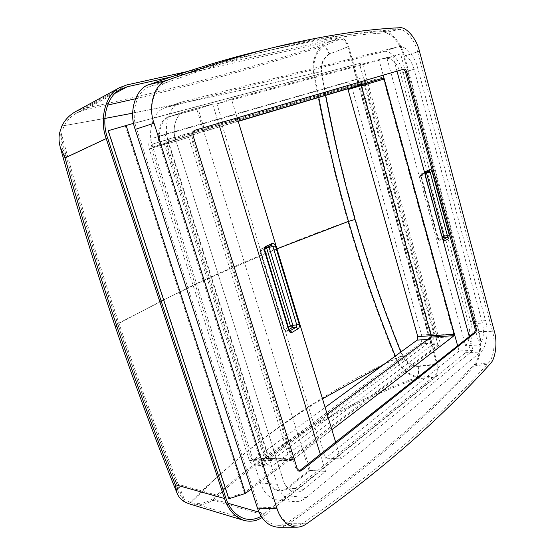 <?xml version="1.0" encoding="UTF-8"?>
<svg xmlns="http://www.w3.org/2000/svg" width="555" height="555" viewBox="0 0 555 555"><rect width="100%" height="100%" fill="white"/><g stroke="black" fill="none" stroke-linecap="round" stroke-linejoin="round"><path stroke-width="0.42" stroke-dasharray="2.77 2.08" d="M225.719 497.641L176.559 483.904L178.183 491.48C179.418 494.748 181.527 497.446 184.517 499.583L190.837 502.601C198.87 504.44 206.106 503.191 212.551 498.862L227.994 503.281M170.586 77.069L340.097 39.204C343.496 39.044 346.105 41.569 347.909 46.78L436.882 364.552C437.923 369.463 437.201 373.231 434.704 375.867L261.148 516.24M382.915 365.135L396.263 358.488L402.479 355.977C405.615 362.304 410.762 365.8 417.908 366.48C418.394 370.678 418.227 374.125 417.409 376.817C407.62 374.008 400.571 367.896 396.263 358.488L395.285 356.088M417.409 376.817L416.194 377.643C344.967 403.429 281.295 440.08 225.17 487.595M223.027 489.454L212.551 498.862M115.19 93.261L83.867 110.147L77.249 112.72C71.727 115.669 67.426 119.963 64.352 125.603C63.436 127.268 62.5 130.141 61.549 134.22C79.49 200.279 98.637 263.341 118.999 323.419C139.312 383.547 161.144 442.273 184.517 499.583M61.549 134.22C60.689 138.41 60.932 142.912 62.264 147.734L66.531 157.481L107.67 138.181M318.771 97.423L314.248 73.087C312.687 61.806 315.733 52.836 323.385 46.155L340.097 39.204M83.867 110.147L107.524 105.131M135.413 98.776C195.672 84.492 257.839 67.037 321.914 46.398M347.909 46.78L329.275 54.05C327.304 49.756 325.341 47.126 323.385 46.155M132.659 113.171C192.363 101.419 252.893 88.058 314.248 73.087L321.172 71.748L325.528 95.418M189.005 503.808C198.288 505.993 206.21 504.8 212.766 500.228L265.172 515.304L262.009 517.565M212.766 500.228C271.797 446.914 339.632 406.461 416.271 378.871L417.637 377.941C407.453 374.798 400.12 368.284 395.639 358.405C377.58 314.407 361.666 268.738 347.895 221.396C334.221 174.034 322.802 124.632 313.644 73.191C311.966 61.369 315.06 51.927 322.92 44.858L321.262 45.135C240.037 71.408 160.652 92.567 83.104 108.607L76.042 111.368M59.718 132.583C77.839 199.321 97.181 263.014 117.75 323.648C138.257 384.337 160.326 443.605 183.948 501.442M186.993 71.616L339.722 37.816C343.649 37.643 346.646 40.557 348.727 46.565L437.562 364.038C438.769 369.692 437.937 374.035 435.058 377.081L416.271 378.871M348.727 46.565L329.719 53.974C327.45 49.013 325.181 45.975 322.92 44.858M188.755 503.732C250.25 442.717 319.215 394.279 395.639 358.405L402.798 355.519C405.934 361.832 411.075 365.329 418.213 366.002C418.775 370.858 418.581 374.833 417.637 377.941M61.848 126.034C144.682 111.728 228.618 94.114 313.644 73.191L321.623 71.65C330.641 122.863 341.908 172.029 355.429 219.156C369.068 266.254 384.858 311.702 402.798 355.519M265.172 515.304L435.058 377.081M421.536 334.998L436.327 334.041C437.173 338.023 436.639 340.985 434.718 342.941L273.379 465.09L270.32 466.096C267.947 465.714 266.303 464.119 265.387 461.302L164.433 144.244C163.156 138.819 164.363 135.212 168.061 133.415L153 138.195L346.216 82.619C348.755 82.376 350.732 84.284 352.147 88.342L421.536 334.998C422.376 338.925 421.828 341.852 419.885 343.781L257.347 464.133L254.287 465.118C251.908 464.736 250.263 463.168 249.355 460.393L149.219 148.893C147.956 143.565 149.17 140.013 152.868 138.23M347.818 88.793L345.73 87.281L152.93 143.981C151.446 144.689 150.953 146.104 151.459 148.234L250.853 457.882L268.689 458.839L270.673 460.761L271.881 460.366L433.649 339.112L434.301 335.553L364.309 84.631L361.132 85.595M250.853 457.882L252.837 459.769L254.044 459.38L325.105 407.419M268.689 458.839L168.394 143.058C167.881 140.887 168.373 139.444 169.858 138.729L361.936 82.3C362.942 82.202 363.733 82.979 364.309 84.631M133.616 123.328L362.207 62.722L440.469 344.024L432.185 344.482L431.207 345.217L437.833 344.856L244.318 492.736L228.785 497.71L228.833 498.758M251.283 488.962L440.469 344.024M436.327 334.041L366.675 83.923C365.259 79.802 363.282 77.86 360.764 78.088L168.061 133.415M437.833 344.856L359.418 63.554L125.222 125.687L108.482 130.716L228.785 497.71M125.222 125.687L244.318 492.736M362.207 62.722L359.418 63.554M352.925 65.67L431.207 345.217M354.083 65.365L432.185 344.482M426.372 172.494L425.567 171.911L421.259 173.888L420.447 175.602L421.127 175.546L438.533 239.267L437.839 239.233L439.602 240.204L442.758 238.338M442.599 237.755L441.863 236.77L442.279 236.576M425.338 173.313L424.644 173.569L425.248 172.015L429.237 171.148M443.279 239.649L442.175 238.733L438.533 239.267L439.442 240.266L443.292 239.663M442.876 238.775L442.175 238.733L424.755 174.797L425.102 173.056L421.474 173.819L421.127 175.546L425.435 174.735M266.56 247.71L267.399 246.087L260.857 249.119L259.886 251.304L260.462 251.311L284.653 330.135L284.049 330.017L284.451 329.587L286.269 331.148L289.079 329.483M268.78 246.663L267.621 246.018L271.305 245.435L264.999 248.397L261.093 249.049L260.462 251.311L264.374 250.673L265.241 248.328M289.87 330.96L288.607 329.823L284.653 330.135L285.894 331.273L289.752 330.877M405.649 72.483L400.613 53.897L386.974 58.296L465.596 345.716L479.464 344.981L474.913 328.171M469.28 336.58L473.026 350.33L459.075 351.01L457.639 345.793M383.207 75.189L379.127 60.335L392.829 55.916L396.985 71.158M318.397 439.026L222.312 125.874L203.72 131.396L302.933 450.903L318.397 439.026L319.694 439.067L325.549 458.159L340.749 458.923L335.706 442.321M237.179 117.896L231.449 99.033L216.929 103.861L223.561 125.492L222.312 125.874M308.969 470.335L196.865 109.321L168.956 116.841C160.471 118.68 155.566 133.873 159.833 144.945L266.338 478.5C268.641 485.59 272.741 489.67 278.638 490.738C281.774 490.884 284.562 489.947 286.997 487.935L308.969 470.335L325.563 471.382L303.724 489.316L325.563 471.382L320.367 454.462L325.563 471.382L310.273 470.418L304.237 450.965L302.933 450.903M203.72 131.396L204.968 131.015L198.107 108.905L212.662 104.049L218.587 123.335L212.662 104.049L196.865 109.321M386.974 58.296C392.829 58.608 397.331 63.624 400.488 73.343L468.642 324.051C470.675 333.326 469.655 340.548 465.596 345.716M400.613 53.897C406.427 54.258 410.908 59.357 414.065 69.209L482.406 323.072C484.453 332.452 483.467 339.757 479.464 344.981M470.626 321.706C474.039 332.251 471.362 349.033 465.52 352.723L289.557 496.031C286.082 498.959 282.086 500.305 277.562 500.062C269.397 498.515 263.701 492.826 260.496 482.982L152.757 147.047C146.797 131.618 153.527 110.41 165.334 107.705L383.061 51.712C389.582 49.006 400.342 60.509 403.027 72.594L470.626 321.706L485.535 320.617L417.742 68.119C415.036 55.861 404.331 44.136 397.873 46.835L181.117 102.21C169.317 104.895 162.629 126.436 168.637 142.177L277.278 484.321C280.511 494.325 286.207 500.111 294.358 501.664C298.868 501.907 302.85 500.534 306.298 497.544L480.588 352.023C486.36 348.283 488.948 331.293 485.535 320.617M289.696 459.568L188.651 137.369C188.263 135.697 188.631 134.588 189.748 134.053L381.694 77.402L383.456 79.192L453.588 333.999L453.116 336.719L291.188 461.045L289.696 459.568L265.755 458.291L267.246 459.734L268.148 459.436L431.131 338.064L431.617 335.393L361.86 85.754L360.084 84.013L166.965 141.081C165.848 141.608 165.48 142.691 165.862 144.321L265.755 458.291M310.273 470.418L288.316 488.046C285.88 490.065 283.099 491.002 279.956 490.856C274.059 489.781 269.959 485.694 267.656 478.597L161.082 144.557L175.72 140.075C171.419 128.781 176.282 113.352 184.773 111.527L212.662 104.049L185.53 111.298L169.712 116.612M473.026 350.33L340.749 458.923M459.075 351.01L325.549 458.159M288.316 488.046L303.724 489.316C301.303 491.369 298.528 492.32 295.399 492.181C289.509 491.099 285.409 486.957 283.092 479.749L175.72 140.075C171.419 128.781 176.282 113.352 184.773 111.527L170.198 116.418C161.713 118.264 156.815 133.471 161.082 144.557M299.069 471.084L298.382 471.16L295.877 468.656L191.87 136.301C191.198 133.429 191.822 131.528 193.73 130.605L194.743 130.307M231.449 99.033L392.829 55.916M198.107 108.905L170.954 116.196M379.127 60.335L216.929 103.861M204.968 131.015L191.433 135.031L190.885 136.69L291.826 459.013L266.58 457.681L267.774 458.257L327.152 414.148M190.885 136.69L166.847 144.029L167.402 142.406L238.234 121.358M238.171 121.156L223.561 125.492M304.237 450.965L293.019 459.596L291.826 459.013M331.869 429.695L319.694 439.067M417.603 51.802L492.549 331.724C495.74 341.991 493.777 358.037 488.622 362.803C444.735 411.082 388.979 462.745 304.813 522.068C301.996 524.1 298.874 525.169 295.447 525.287C286.651 524.544 280.435 518.731 276.792 507.839L154.089 123.266C147.907 106.921 154.734 85.449 166.59 82.528C210.054 66.808 248.772 55.007 282.759 47.133C326.839 36.977 365.454 31.094 398.601 29.498C405.15 28.305 414.918 39.995 417.603 51.802L403.749 56.263C400.925 43.921 390.519 31.739 383.512 33.023C350.018 34.778 311.084 40.779 266.719 51.011C232.51 58.948 193.626 70.749 150.065 86.407C137.474 89.501 130.147 111.95 136.669 128.989L258.644 507.124C262.494 518.502 269.099 524.572 278.464 525.349C282.113 525.224 285.443 524.107 288.44 521.991C373.057 463.626 429.521 412.518 474.032 364.684C479.575 359.668 481.733 342.872 478.354 332.133L403.749 56.263M166.847 144.029L266.58 457.681M167.402 142.406L191.44 135.031L167.402 142.406M278.284 527.25C282.155 527.125 285.679 525.939 288.857 523.691C373.48 465.104 429.931 413.843 474.435 365.898C480.262 360.597 482.524 342.934 478.972 331.64L494.311 331.196M280.337 45.878L262.973 50.11C308.788 39.474 348.866 33.3 383.193 31.579C390.581 30.254 401.515 43.089 404.484 56.062L478.972 331.64M286.997 487.935L303.724 489.316C301.303 491.369 298.528 492.32 295.399 492.181C289.509 491.099 285.409 486.957 283.092 479.749L175.72 140.075L159.833 144.945M259.012 512.154L264.693 513.777M190.837 502.601L218.552 475.829M220.689 473.908C252.719 445.561 286.651 420.53 322.497 398.823M176.559 483.904C155.955 432.421 136.551 379.752 118.34 325.896L116.716 325.521L118.999 323.419L161.165 301.067M163.614 299.832L207.709 278.693L276.952 248.862M118.34 325.896C100.094 272.061 82.827 215.923 66.531 157.481M64.352 125.603L104.867 118.451M400.863 352.009L402.479 355.977M329.275 54.05C323.079 58.171 320.374 64.075 321.172 71.748M434.704 375.867L416.194 377.643M417.908 366.48L436.882 364.552M115.079 326.021C115.003 325.487 115.891 324.696 117.75 323.648L189.401 286.907L206.765 278.811C252.303 258.089 299.346 238.955 347.895 221.396L355.429 219.156M126.679 84.964L83.104 108.607M321.262 45.135L339.722 37.816M329.719 53.974C323.53 58.095 320.832 63.985 321.623 71.65M418.213 366.002L437.562 364.038M249.355 460.393L265.387 461.302M257.347 464.133L273.379 465.09M419.885 343.781L434.718 342.941M431.103 335.754L434.301 335.553M427.676 339.473L433.649 339.112M254.044 459.38L271.881 460.366M361.936 82.3L345.73 87.281M149.219 148.893L164.433 144.244M153 138.195L168.193 133.38M346.216 82.619L360.764 78.088M352.147 88.342L366.675 83.923M168.394 143.058L151.459 148.234M169.885 138.722L152.958 143.974M443.084 239.732L439.442 240.266L437.839 239.233L420.447 175.602L421.259 173.888L425.567 171.911L429.306 171.113L425.345 172.98M424.644 173.569L441.863 236.77L438.027 239.032L420.655 175.449L424.644 173.569M288.392 327.256L284.451 329.587L260.323 250.978L264.95 248.8M271.305 245.435L267.163 246.156L260.857 249.119L259.886 251.304L284.049 330.017L285.894 331.273L289.849 330.967M264.964 250.68L264.374 250.673L288.607 329.823L289.217 329.941M468.642 324.051L482.406 323.072M292.09 460.74L268.148 459.436M453.116 336.719L431.131 338.064M453.588 333.999L431.617 335.393M293.019 459.596L267.774 458.257M267.656 478.597L266.338 478.5M289.557 496.031L306.298 497.544M465.52 352.723L480.588 352.023M260.496 482.982L277.278 484.321M188.651 137.369L165.862 144.321M189.761 134.046L166.986 141.074M381.694 77.402L360.084 84.013M383.456 79.192L361.86 85.754M400.488 73.343L414.065 69.209M166.764 107.268L182.546 101.78M383.061 51.712L397.873 46.835M403.027 72.594L417.742 68.119M152.757 147.047L168.637 142.177M258.644 507.124L276.792 507.839M288.44 521.991L304.813 522.068M474.032 364.684L488.622 362.803M478.354 332.133L492.549 331.724M136.669 128.989L154.089 123.266M150.065 86.407L166.59 82.528M383.512 33.023L398.601 29.498M295.877 468.656L297.237 468.739M191.87 136.301L193.161 135.906M193.764 130.598L194.978 130.217M288.857 523.691L306.568 523.809M474.435 365.898L490.204 363.879M404.484 56.062L419.455 51.247M383.193 31.579L399.51 27.75M190.254 502.435L244.117 518.578M178.183 491.48C156.364 437.437 135.871 382.117 116.716 325.521C97.493 268.849 79.344 209.589 62.271 147.734M77.249 112.72L120.671 89.237M270.32 466.096L254.287 465.118M270.673 460.761L252.837 459.769M152.93 143.981L169.858 138.729M291.188 461.045L267.246 459.734M292.568 459.748L267.323 458.402M279.956 490.856L278.638 490.738M277.562 500.062L294.358 501.664M189.748 134.053L166.965 141.081M170.198 116.418L168.956 116.841M165.334 107.705L181.117 102.21M278.464 525.349L295.447 525.287M266.719 51.011L282.759 47.133M299.742 471.25L298.382 471.16M195.02 130.203L193.73 130.605"/><path stroke-width="0.83" d="M261.148 516.24C255.869 519.424 250.194 520.202 244.117 518.578C235.278 515.193 229.146 508.22 225.719 497.641L107.67 138.181C100.83 120.352 106.754 95.578 120.671 89.237L127.268 86.746L170.586 77.069M225.17 487.595L223.027 489.454M395.285 356.088C377.615 312.798 362.013 267.899 348.498 221.389C336.982 181.499 327.075 140.179 318.771 97.423M107.524 105.131L135.413 98.776M262.009 517.565C256.361 521.159 250.243 522.082 243.659 520.319C234.474 516.795 228.105 509.532 224.539 498.543L175.283 484.695L176.941 492.882C178.273 496.406 180.604 499.264 183.948 501.442L188.755 503.732L243.659 520.319M119.693 87.6L76.042 111.368C69.687 114.836 64.963 119.72 61.848 126.034L59.718 132.583C58.643 137.113 58.837 142.024 60.294 147.311L65.032 157.911L106.22 138.57C99.102 120.019 105.235 94.246 119.693 87.6L126.679 84.964L186.993 71.616M106.22 138.57L224.539 498.543M325.105 407.419L417.138 340.111L417.804 336.594L347.818 88.793M126.068 125.333L245.442 493.437L228.833 498.758L108.163 130.709L133.616 123.328M245.442 493.437L251.283 488.962M194.743 130.307L396.985 71.158L469.28 336.58L299.069 471.084M442.758 238.338L443.431 237.935L443.757 236.18L426.372 172.494M442.279 236.576L449.286 235.049L432.102 171.634C431.561 170.017 430.833 169.324 429.917 169.546L429.306 171.113L425.449 172.931L425.935 171.412C425.109 172.008 424.873 173.167 425.234 174.887L442.689 238.969C443.23 240.551 443.944 241.182 444.833 240.849L448.641 238.567L449.286 235.049M429.237 171.148L430.18 172.23L425.338 173.313M432.102 171.634L430.18 172.23L447.385 235.639L447.059 237.394L442.599 237.755M289.079 329.483L292.284 327.582L290.466 326.035L292.86 325.286L269.057 247.259L266.56 247.71M271.541 245.365L272.956 246.614L269.057 247.259L268.78 246.663M292.284 327.582L292.86 325.286L296.8 324.959L296.224 327.263L292.284 327.582M237.179 117.896L335.706 442.321M218.587 123.335L320.367 454.462L218.587 123.335M396.985 71.158L402.77 69.465C403.985 69.361 404.942 70.367 405.649 72.483L474.913 328.171C475.337 330.211 475.094 331.724 474.178 332.702L469.28 336.58M457.639 345.793L383.207 75.189M406.85 72.122L405.649 72.483L474.913 328.171L476.135 328.095C476.558 330.135 476.315 331.64 475.399 332.625L301.309 470.709L299.742 471.25L297.237 468.739L193.161 135.906C192.495 133.027 193.112 131.126 195.02 130.203L403.978 69.097C405.192 68.993 406.149 69.999 406.85 72.122L476.135 328.095M238.234 121.358L360.375 85.061L361.263 85.935L431.11 335.775L430.86 337.107L327.152 414.148M331.869 429.695L454.046 335.671L454.281 334.311L384.046 79.004L383.165 78.109L238.171 121.156M306.568 523.809C303.592 525.967 300.29 527.104 296.661 527.222C287.435 526.424 280.913 520.306 277.084 508.866L154.026 123.203C147.512 105.956 154.72 83.333 167.194 80.302C209.401 65.122 247.114 53.648 280.337 45.878C325.841 35.326 365.565 29.283 399.51 27.75C406.385 26.515 416.638 38.836 419.455 51.247L494.311 331.196C497.655 341.984 495.608 358.849 490.204 363.879C446.38 412.31 390.699 464.181 306.568 523.809M262.973 50.11C229.52 57.942 191.642 69.417 149.33 84.533C136.058 87.752 128.302 111.423 135.191 129.391L257.451 508.075C261.502 520.028 268.447 526.424 278.284 527.25L296.661 527.222M227.994 503.281L259.012 512.154M218.552 475.829L220.689 473.908M322.497 398.823L382.915 365.135M161.165 301.067L163.614 299.832M276.952 248.862L348.498 221.389L355.034 219.447C368.277 265.186 383.56 309.371 400.863 352.009M127.268 86.746L115.19 93.261M104.867 118.451L132.659 113.171M325.528 95.418C333.749 138.202 343.58 179.542 355.034 219.447M175.283 484.695C154.651 433.157 135.205 380.425 116.959 326.513L115.079 326.021M116.959 326.513C98.686 272.623 81.377 216.415 65.032 157.911M417.804 336.594L431.103 335.754M417.138 340.111L427.676 339.473M361.132 85.595L348.11 89.556M443.279 239.649L447.059 237.394L448.641 238.567M443.292 239.663L444.833 240.849M429.917 169.546L425.935 171.412M264.95 248.8L266.629 248.009L290.466 326.035L288.392 327.256M275.398 245.858L272.956 246.614L296.8 324.959L299.2 324.21L275.398 245.858C274.628 243.867 273.525 243.083 272.089 243.499L265.783 246.455C264.457 247.329 264.041 248.848 264.527 251.006L265.783 246.455M264.964 250.68L289.217 329.941L292.055 332.417L298.049 328.824L296.224 327.263L289.752 330.877M271.305 245.435L272.089 243.499M298.049 328.824C299.284 327.832 299.665 326.291 299.2 324.21M289.217 329.941L288.822 330.378C289.585 332.313 290.667 332.993 292.055 332.417M264.527 251.006L288.822 330.378M383.165 78.109L360.375 85.061M454.046 335.671L430.86 337.107M454.281 334.311L431.11 335.775M384.046 79.004L361.263 85.935M474.178 332.702L475.399 332.625M299.957 470.619L301.309 470.709M402.77 69.465L403.978 69.097M257.451 508.075L277.084 508.866M135.191 129.391L154.026 123.203M149.33 84.533L167.194 80.302M115.1 326.076C134.359 382.908 154.949 438.457 176.879 492.729M115.1 326.083C95.779 269.168 77.527 209.651 60.356 147.512M442.876 238.775L443.084 239.732M425.345 172.98L425.435 174.735M271.541 245.359L265.241 248.328"/></g></svg>
